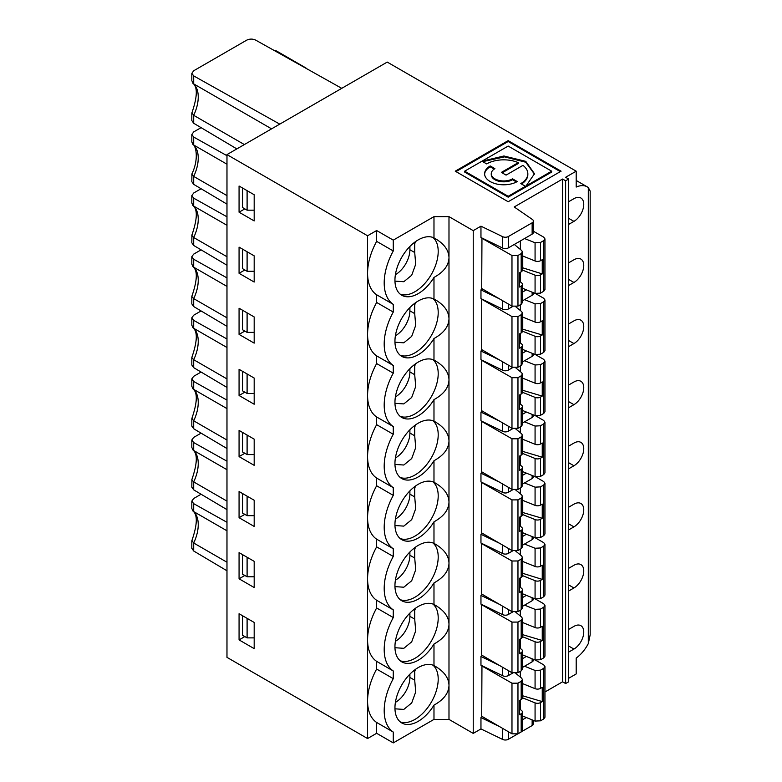 <?xml version="1.0" encoding="UTF-8"?>
<svg xmlns="http://www.w3.org/2000/svg" width="782" height="782" viewBox="0 0 782 782"><rect width="100%" height="100%" fill="white"/><g stroke="black" fill="none" stroke-linecap="round" stroke-linejoin="round"><path stroke-width="1.17" d="M226.976 461.194L193.701 442.563L191.825 439.983L193.701 437.402L201.091 433.14M193.701 442.563L193.701 450.5L192.91 449.904L191.825 447.382L191.825 439.983M409.895 613.068L409.895 616.333A20.312 11.73 -60 0 1 395.399 641.289M409.895 616.333L414.714 619.119L414.714 610.39L413.561 609.725M482.514 716.693L480.959 717.583L480.959 728.932L473.227 733.399L448.985 719.401L448.985 685.599C448.624 693.302 443.619 699.802 433.981 705.12A32.903 19.003 120 0 1 401.762 722.949A32.903 19.003 120 0 1 401.43 685.55A32.903 19.003 120 0 1 433.981 665.59L435.359 666.362C444.127 671.582 448.673 677.838 448.985 685.11L448.985 624.016C448.673 616.734 444.127 610.488 435.359 605.258L433.981 604.496A32.903 19.003 120 0 0 401.43 624.447A32.903 19.003 120 0 0 401.762 661.855A32.903 19.003 120 0 0 433.981 644.026C443.619 638.708 448.624 632.198 448.985 624.505L448.985 563.402C448.624 571.095 443.619 577.605 433.981 582.922A32.903 19.003 120 0 1 401.762 600.752A32.903 19.003 120 0 1 401.43 563.343A32.903 19.003 120 0 1 433.981 543.392L435.359 544.164C444.127 549.384 448.673 555.64 448.985 562.913L448.985 502.308C448.624 510.001 443.619 516.501 433.981 521.819A32.903 19.003 120 0 1 401.762 539.658A32.903 19.003 120 0 1 401.43 502.249A32.903 19.003 120 0 1 433.981 482.298L435.359 483.061C444.127 488.291 448.673 494.537 448.985 501.809L448.985 441.204C448.624 448.897 443.619 455.407 433.981 460.725A32.903 19.003 120 0 1 401.762 478.555A32.903 19.003 120 0 1 401.43 441.146A32.903 19.003 120 0 1 433.981 421.195L435.359 421.957C444.127 427.187 448.673 433.443 448.985 440.716L448.985 380.101C448.624 387.804 443.619 394.304 433.981 399.622A32.903 19.003 120 0 1 401.762 417.451A32.903 19.003 120 0 1 401.43 380.052A32.903 19.003 120 0 1 433.981 360.091L435.359 360.864C444.127 366.084 448.673 372.34 448.985 379.612L448.985 319.007C448.624 326.7 443.619 333.21 433.981 338.528A32.903 19.003 120 0 1 401.762 356.357A32.903 19.003 120 0 1 401.43 318.948A32.903 19.003 120 0 1 433.981 298.998L435.359 299.76C444.127 304.99 448.673 311.236 448.985 318.518L448.985 257.904C448.624 265.597 443.619 272.107 433.981 277.424L433.981 298.998M400.208 660.761A32.903 19.003 120 0 0 424.9 649.989A32.903 19.003 120 0 0 438.203 618.034A32.903 19.003 120 0 0 432.945 604.056M226.976 400.101L193.701 381.469L191.825 378.889L193.701 376.308L201.091 372.046M193.701 381.469L193.701 389.397L192.91 388.801L191.825 386.279L191.825 378.889M192.91 388.801C197.719 392.515 197.396 402.349 191.922 418.302L193.701 420.824L193.701 428.761L191.825 426.102L191.825 418.712M409.895 551.965L409.895 555.24A20.312 11.73 -60 0 1 395.399 580.195M409.895 555.24L414.714 558.016L414.714 549.287L413.561 548.622M400.208 599.667A32.903 19.003 120 0 0 424.9 588.885A32.903 19.003 120 0 0 438.203 556.931A32.903 19.003 120 0 0 432.945 542.952M568.641 529.922L573.929 526.873A13.9 8.025 120 0 0 583.01 514.624A13.9 8.025 120 0 0 580.879 503.491A13.9 8.025 120 0 0 573.929 504.175L568.641 507.235M433.981 604.496L433.981 582.922M226.976 338.997L193.701 320.366L191.825 317.785L193.701 315.205L201.091 310.943M226.976 387.432L193.701 367.657L191.825 364.998L191.825 357.609L193.701 359.72L193.701 367.657M193.701 320.366L193.701 328.303L192.91 327.707C197.719 331.421 197.396 341.255 191.922 357.198L191.825 357.609M192.91 327.707L191.825 325.175L191.825 317.785M409.895 490.871L409.895 494.136A20.312 11.73 -60 0 1 395.399 519.092M409.895 494.136L414.714 496.922L414.714 488.193L413.561 487.518M400.208 538.563A32.903 19.003 120 0 0 424.9 527.791A32.903 19.003 120 0 0 438.203 495.827A32.903 19.003 120 0 0 432.945 481.859M568.641 468.829L573.929 465.769A13.9 8.025 120 0 0 583.01 453.521A13.9 8.025 120 0 0 580.879 442.387A13.9 8.025 120 0 0 573.929 443.081L568.641 446.131M433.981 543.392L433.981 521.819M226.976 277.903L193.701 259.262L191.825 256.692L193.701 254.111L201.091 249.849M226.976 326.338L193.701 306.554L191.825 303.895L191.825 296.505L193.701 298.626L193.701 306.554M193.701 259.262L193.701 267.2L192.91 266.603C197.719 270.318 197.396 280.152 191.922 296.104L191.825 296.505M192.91 266.603L191.825 264.081L191.825 256.692M409.895 429.768L409.895 433.033A20.312 11.73 -60 0 1 395.399 457.988M409.895 433.033L414.714 435.818L414.714 427.089L413.561 426.425M400.208 477.47A32.903 19.003 120 0 0 424.9 466.688A32.903 19.003 120 0 0 438.203 434.733A32.903 19.003 120 0 0 432.945 420.755M568.641 407.725L573.929 404.675A13.9 8.025 120 0 0 583.01 392.427A13.9 8.025 120 0 0 580.879 381.293A13.9 8.025 120 0 0 573.929 381.978L568.641 385.027M433.981 482.298L433.981 460.725M568.641 652.129L573.929 649.07A13.9 8.025 120 0 0 583.01 636.822A13.9 8.025 120 0 0 580.879 625.688A13.9 8.025 120 0 0 573.929 626.372L568.641 629.432M433.981 216.634L448.985 216.634L448.985 257.415C448.673 250.142 444.127 243.886 435.359 238.666L433.981 237.894L433.981 216.634L393.268 240.133L376.641 230.534L376.641 241.364L393.268 250.963A48.103 27.771 120 0 0 393.268 304.374L376.641 294.775L376.641 302.468L393.268 312.067A48.103 27.771 120 0 0 393.268 365.477L376.641 355.869L376.641 363.562L393.268 373.161A48.103 27.771 120 0 0 393.268 426.571L376.641 416.972L376.641 424.665L393.268 434.264A48.103 27.771 120 0 0 393.268 487.675L376.641 478.076L376.641 485.759L393.268 495.368A48.103 27.771 120 0 0 393.268 548.769L376.641 539.169L376.641 546.862L393.268 556.461A48.103 27.771 120 0 0 393.268 609.872L376.641 600.273L376.641 607.966L393.268 617.565A48.103 27.771 120 0 0 393.268 670.976L376.641 661.367L376.641 669.06A48.103 27.771 120 0 0 367.569 701.004L367.569 738.54L226.976 657.359L226.976 154.601L387.227 62.081L576.197 171.18L576.197 187.054A26.725 15.435 -60 0 1 587.292 186.878A26.725 15.435 -60 0 1 588.299 187.553L590.175 191.082L590.175 634.847L588.299 643.615A26.725 15.435 -60 0 1 576.197 658.073L576.197 673.947L568.641 678.307M481.712 665.844L511.975 683.194L517.967 683.185L517.967 733.829L511.975 733.819L481.712 716.224L481.956 665.697M517.967 683.185L521.183 681.327L522.425 679.597L521.662 678.199L515.807 673.4M524.546 666.235L535.074 670.457L540.509 670.174L543.725 668.317L544.966 666.587L543.725 664.866L535.445 660.116M409.895 307.57L409.895 310.835A20.312 11.73 -60 0 1 395.399 335.791M409.895 310.835L414.714 313.621L414.714 304.892L413.561 304.227M415.584 302.683L414.714 304.892M414.714 313.621L415.711 325.341L411.703 336.348L403.805 342.819L394.959 342.223M519.443 342.193L521.662 344.012A4.242 2.454 180 0 1 522.425 345.419A4.242 2.454 180 0 1 521.183 347.149L519.443 348.156L519.443 333.953L521.183 332.956A4.242 2.454 180 0 0 522.425 331.216L522.425 313.005L521.662 311.598L515.807 306.798M522.425 329.114L542.249 334.989L540.509 335.996A4.242 2.454 180 0 1 535.074 336.27L535.074 354.49L522.425 349.329M522.425 331.157L535.074 336.27M522.747 328.929L522.747 317.091M542.249 334.989L542.249 320.796L540.509 321.793A4.242 2.454 180 0 1 535.074 322.067L522.425 316.954M242.567 249.145L242.567 268.666L247.102 271.286L247.102 251.765M247.102 271.286L254.179 271.286M400.208 355.263A32.903 19.003 120 0 0 424.9 344.491A32.903 19.003 120 0 0 438.203 312.526A32.903 19.003 120 0 0 432.945 298.558M524.546 299.633L535.074 303.856L540.509 303.572L543.725 301.715L544.966 299.985L543.725 298.265L535.445 293.524M520.353 310.522L520.353 304.765M517.967 316.583L517.967 367.227L511.975 367.217L481.712 349.622L481.712 299.242L511.975 316.593L517.967 316.583L521.183 314.726L522.425 312.995M517.967 367.227L521.183 365.38L522.425 363.64L522.425 345.419M520.353 342.936L520.353 333.435M540.509 335.996L540.509 354.217L535.074 354.49M540.509 354.217L543.725 352.369L544.966 350.629L544.966 299.995M522.425 361.958L532.141 356.357A4.272 2.473 -0 0 0 533.392 354.608L533.392 353.796M482.514 350.092L480.959 350.991L480.959 359.72L502.611 370.209A4.272 2.473 -0 0 0 508.388 370.062L512.718 367.569M522.425 353.229L526.384 350.942M192.91 144.406L191.825 141.884L191.825 134.484L193.701 137.065L193.701 145.002L192.91 144.406C195.969 145.765 199.048 159.049 191.922 173.907L191.825 181.698L193.701 184.357L226.976 204.131M191.825 174.308L193.701 176.419L193.701 184.357M191.825 134.484L193.701 131.904L201.091 127.652M568.641 285.528L573.929 282.468A13.9 8.025 120 0 0 583.01 270.23A13.9 8.025 120 0 0 580.879 259.086A13.9 8.025 120 0 0 573.929 259.78L568.641 262.83M376.641 302.468A48.103 27.771 120 0 0 367.569 334.403A48.103 27.771 120 0 0 376.641 355.869M226.976 195.627L193.701 176.419A32.072 18.514 -60 0 0 193.701 145.002L226.976 164.21M415.584 363.777L414.714 365.996L413.561 365.321M409.895 368.674L409.895 371.939L414.714 374.725L415.711 386.445L411.703 397.452L403.805 403.913L394.959 403.326M409.895 371.939A20.312 11.73 -60 0 1 395.399 396.894M192.91 205.51L191.825 202.978L191.825 195.588L193.701 198.169L193.701 206.096L192.91 205.51C197.719 209.224 197.396 219.048 191.922 235.001L191.825 242.801L193.701 245.46L226.976 265.235M191.825 235.411L193.701 237.523L193.701 245.46M191.825 195.588L193.701 193.007L201.091 188.745M482.514 411.195L480.959 412.085L480.959 420.814L502.611 431.312A4.272 2.473 -0 0 0 508.388 431.165L512.718 428.663M522.425 423.062L532.141 417.451A4.272 2.473 -0 0 0 533.392 415.711L533.392 414.9M524.546 360.737L535.074 364.959L540.509 364.676L543.725 362.819L544.966 361.089L543.725 359.368L535.445 354.617M540.509 364.676L540.509 382.897A4.242 2.454 180 0 1 535.074 383.17L522.425 378.058M517.967 377.686L517.967 428.331L511.975 428.321L481.712 410.726L481.712 360.346L511.975 377.696L517.967 377.686L521.183 375.829L522.425 374.099L521.662 372.701L515.807 367.902M522.425 374.099L522.425 392.32A4.242 2.454 180 0 1 521.183 394.05L519.443 395.057L519.443 409.25L521.183 408.253L521.183 426.473L522.425 424.743L522.425 406.523A4.242 2.454 180 0 1 521.183 408.253M519.443 403.287L521.662 405.115A4.242 2.454 180 0 1 522.425 406.523M522.425 392.261L535.074 397.373A4.242 2.454 180 0 0 540.509 397.1L540.509 415.32L535.074 415.584L522.425 410.433M544.966 361.089L544.966 411.723L543.725 413.463L540.509 415.32M414.714 374.725L414.714 365.996M400.208 416.366A32.903 19.003 120 0 0 424.9 405.584A32.903 19.003 120 0 0 438.203 373.63A32.903 19.003 120 0 0 432.945 359.661M376.641 363.562A48.103 27.771 120 0 0 367.569 395.506A48.103 27.771 120 0 0 376.641 416.972M226.976 256.731L193.701 237.523A32.072 18.514 -60 0 0 193.701 206.096L226.976 225.304M568.641 346.631L573.929 343.572A13.9 8.025 120 0 0 583.01 331.324A13.9 8.025 120 0 0 580.879 320.19A13.9 8.025 120 0 0 573.929 320.874L568.641 323.934M415.584 669.275L414.714 671.494L413.561 670.819M409.895 674.172L409.895 677.437L414.714 680.223L415.711 691.943L411.703 702.95L403.805 709.411L394.959 708.824M409.895 677.437A20.312 11.73 -60 0 1 395.399 702.392M540.509 670.174L540.509 688.395A4.242 2.454 180 0 1 535.074 688.668L522.425 683.556M522.425 679.597L522.425 697.818A4.242 2.454 180 0 1 521.183 699.548L519.443 700.555L519.443 714.748L521.183 713.751L521.183 731.972L522.425 730.241L522.425 712.021A4.242 2.454 180 0 1 521.183 713.751M519.443 708.785L521.662 710.613A4.242 2.454 180 0 1 522.425 712.021M522.425 697.759L535.074 702.871A4.242 2.454 180 0 0 540.509 702.598L540.509 720.818L535.074 721.082L522.425 715.931M544.966 666.587L544.966 717.221L543.725 718.961L540.509 720.818M192.91 511.008L191.825 508.476L191.825 501.086L193.701 503.667L193.701 511.594L192.91 511.008C197.719 514.722 197.396 524.556 191.922 540.499L193.701 543.021L193.701 551.007L191.825 548.348L191.825 540.909M191.825 501.086L193.701 498.505L201.091 494.244M414.714 680.223L414.714 671.494M400.208 721.864A32.903 19.003 120 0 0 424.9 711.082A32.903 19.003 120 0 0 438.203 679.128A32.903 19.003 120 0 0 432.945 665.159M517.264 734.161L508.388 739.283A4.272 2.473 180 0 1 502.611 739.43L502.611 728.374M533.392 720.398L533.392 723.829A4.272 2.473 180 0 1 532.141 725.569L521.76 731.561M226.976 562.229L193.701 543.021A32.072 18.514 -60 0 0 193.701 511.594L226.976 530.802M376.641 669.06L393.268 678.659A48.103 27.771 120 0 0 393.268 732.069L376.641 722.47L376.641 733.301L367.569 738.54M376.641 607.966A48.103 27.771 120 0 0 367.569 639.901L367.569 701.004A48.103 27.771 120 0 0 376.641 722.47M522.425 667.457L532.141 661.855A4.272 2.473 -0 0 0 533.392 660.106L533.392 659.294M482.514 655.59L480.959 656.489L480.959 665.218L502.611 675.707A4.272 2.473 -0 0 0 508.388 675.56L512.718 673.067M415.584 424.88L414.714 427.089M414.714 435.818L415.711 447.539L411.703 458.545L403.805 465.016L394.959 464.43M482.514 472.289L480.959 473.188L480.959 481.917L502.611 492.406A4.272 2.473 -0 0 0 508.388 492.269L512.718 489.767M522.425 484.156L532.141 478.555A4.272 2.473 -0 0 0 533.392 476.805L533.392 476.003M524.546 421.84L535.074 426.053L540.509 425.77L543.725 423.912L544.966 422.192L543.725 420.462L535.445 415.721M540.509 425.77L540.509 444A4.242 2.454 180 0 1 535.074 444.274L522.425 439.161M517.967 438.78L517.967 489.434L511.975 489.415L481.712 471.829L481.712 421.449L511.975 438.79L517.967 438.78L521.183 436.923L522.425 435.203L521.662 433.805L515.807 428.995M522.425 435.203L522.425 453.423A4.242 2.454 180 0 1 521.183 455.153L519.443 456.15L519.443 470.353L521.183 469.347L521.183 487.577L522.425 485.837L522.425 467.616A4.242 2.454 180 0 1 521.183 469.347M519.443 464.391L521.662 466.219A4.242 2.454 180 0 1 522.425 467.616M522.425 453.355L535.074 458.467A4.242 2.454 180 0 0 540.509 458.193L540.509 476.424L535.074 476.688L522.425 471.526M544.966 422.192L544.966 472.827L543.725 474.566L540.509 476.424M376.641 424.665A48.103 27.771 120 0 0 367.569 456.6A48.103 27.771 120 0 0 376.641 478.076M226.976 317.824L193.701 298.626A32.072 18.514 -60 0 0 193.701 267.2L226.976 286.408M415.584 485.984L414.714 488.193M414.714 496.922L415.711 508.642L411.703 519.649L403.805 526.12L394.959 525.524M482.514 533.392L480.959 534.292L480.959 543.021L502.611 553.509A4.272 2.473 -0 0 0 508.388 553.363L512.718 550.86M522.425 545.259L532.141 539.648A4.272 2.473 -0 0 0 533.392 537.908L533.392 537.097M524.546 482.934L535.074 487.157L540.509 486.873L543.725 485.016L544.966 483.286L543.725 481.565L535.445 476.825M540.509 486.873L540.509 505.094A4.242 2.454 180 0 1 535.074 505.368L522.425 500.255M517.967 499.884L517.967 550.528L511.975 550.518L481.712 532.923L481.712 482.543L511.975 499.894L517.967 499.884L521.183 498.026L522.425 496.296L521.662 494.898L515.807 490.099M522.425 496.296L522.425 514.517A4.242 2.454 180 0 1 521.183 516.247L519.443 517.254L519.443 531.457L521.183 530.45L521.183 548.671L522.425 546.941L522.425 528.72A4.242 2.454 180 0 1 521.183 530.45M519.443 525.494L521.662 527.312A4.242 2.454 180 0 1 522.425 528.72M522.425 514.458L535.074 519.571A4.242 2.454 180 0 0 540.509 519.297L540.509 537.517L535.074 537.781L522.425 532.63M544.966 483.286L544.966 533.93L543.725 535.66L540.509 537.517M376.641 485.759A48.103 27.771 120 0 0 367.569 517.704A48.103 27.771 120 0 0 376.641 539.169M226.976 378.928L193.701 359.72A32.072 18.514 -60 0 0 193.701 328.303L226.976 347.501M415.584 547.077L414.714 549.287M414.714 558.016L415.711 569.736L411.703 580.743L403.805 587.214L394.959 586.627M482.514 594.486L480.959 595.385L480.959 604.115L502.611 614.613A4.272 2.473 -0 0 0 508.388 614.466L512.718 611.964M522.425 606.363L532.141 600.752A4.272 2.473 -0 0 0 533.392 599.002L533.392 598.201M524.546 544.037L535.074 548.26L540.509 547.967L543.725 546.119L544.966 544.389L543.725 542.659L535.445 537.918M540.509 547.967L540.509 566.197A4.242 2.454 180 0 1 535.074 566.471L522.425 561.359M517.967 560.977L517.967 611.632L511.975 611.622L481.712 594.027L481.712 543.646L511.975 560.997L517.967 560.977L521.183 559.13L522.425 557.4L521.662 556.002L515.807 551.202M522.425 557.4L522.425 575.62A4.242 2.454 180 0 1 521.183 577.351L519.443 578.357L519.443 592.551L521.183 591.554L521.183 609.774L522.425 608.044L522.425 589.823A4.242 2.454 180 0 1 521.183 591.554M519.443 586.588L521.662 588.416A4.242 2.454 180 0 1 522.425 589.823M522.425 575.562L535.074 580.674A4.242 2.454 180 0 0 540.509 580.4L540.509 598.621L535.074 598.885L522.425 593.734M544.966 595.034L543.725 596.764L540.509 598.621M376.641 546.862A48.103 27.771 120 0 0 367.569 578.807A48.103 27.771 120 0 0 376.641 600.273M226.976 440.031L193.701 420.824A32.072 18.514 -60 0 0 193.701 389.397L226.976 408.605M415.584 608.181L414.714 610.39M414.714 619.119L415.711 630.839L411.703 641.846L403.805 648.317L394.959 647.721M192.91 449.904C197.719 453.619 197.396 463.452 191.922 479.405L191.825 487.196L193.701 489.855L226.976 509.629M191.825 479.806L193.701 481.917L193.701 489.855M524.546 605.131L535.074 609.354L540.509 609.07L543.725 607.213L544.966 605.483L543.725 603.763L535.445 599.022M540.509 609.07L540.509 627.291A4.242 2.454 180 0 1 535.074 627.565L522.425 622.452M517.967 622.081L517.967 672.725L511.975 672.716L481.712 655.121L481.712 604.74L511.975 622.091L517.967 622.081L521.183 620.224L522.425 618.494L521.662 617.096L515.807 612.296M522.425 618.503L522.425 636.714A4.242 2.454 180 0 1 521.183 638.454L519.443 639.451L519.443 653.654L521.183 652.647L521.183 670.878L522.425 669.138L522.425 650.917A4.242 2.454 180 0 1 521.183 652.647M519.443 647.692L521.662 649.51A4.242 2.454 180 0 1 522.425 650.917M522.425 636.656L535.074 641.768A4.242 2.454 180 0 0 540.509 641.494L540.509 659.715L535.074 659.988L522.425 654.827M544.966 605.493L544.966 656.127L543.725 657.867L540.509 659.715M376.641 241.364A48.103 27.771 120 0 0 367.569 273.309L367.569 639.901A48.103 27.771 120 0 0 376.641 661.367M226.976 501.125L193.701 481.917A32.072 18.514 -60 0 0 193.701 450.5L226.976 469.708M568.641 591.026L573.929 587.966A13.9 8.025 120 0 0 583.01 575.728A13.9 8.025 120 0 0 580.879 564.584A13.9 8.025 120 0 0 573.929 565.278L568.641 568.328M376.641 230.534L367.569 235.773L367.569 273.309A48.103 27.771 120 0 0 376.641 294.775M393.268 304.374L393.268 312.067M533.392 221.062L533.392 232.41A4.272 2.473 -0 0 1 532.141 234.15L508.388 247.865A4.272 2.473 -0 0 1 502.611 248.011L480.959 237.523L480.959 226.174L502.611 236.663A4.272 2.473 -0 0 0 508.388 236.516L532.141 222.811A4.272 2.473 -0 0 0 533.392 221.062A4.272 2.473 -0 0 0 532.395 219.478L514.214 206.966L562.59 179.039L562.59 681.806L544.966 691.982M393.268 240.133L393.268 250.963M561.085 171.18L508.173 201.736L455.251 171.18L508.173 140.633L561.085 171.18M508.173 140.633L508.173 141.503L456.014 171.62M560.323 171.62L508.173 141.503M393.268 365.477L393.268 373.161M393.268 426.571L393.268 434.264M393.268 487.675L393.268 495.368M393.268 548.769L393.268 556.461M393.268 609.872L393.268 617.565M393.268 670.976L393.268 678.659M393.268 732.069L393.268 742.9L433.981 719.401L433.981 705.12M433.981 665.59L433.981 644.026M433.981 421.195L433.981 399.622M433.981 360.091L433.981 338.528M433.981 237.894A32.903 19.003 120 0 0 401.43 257.845A32.903 19.003 120 0 0 401.762 295.254A32.903 19.003 120 0 0 433.981 277.424M448.985 216.634L473.227 230.631L473.227 733.399M480.959 226.174L473.227 230.631M508.388 304.032L508.388 308.968A4.272 2.473 -0 0 1 502.611 309.115L480.959 298.616L480.959 289.887L482.514 288.988M481.956 238.002L481.712 288.529L511.975 306.124L517.967 306.133L521.183 304.276L522.425 302.546L522.425 284.316A4.242 2.454 180 0 1 521.183 286.056L519.443 287.053L519.443 272.859L521.183 271.853A4.242 2.454 180 0 0 522.425 270.122L522.425 251.902L521.662 250.504L514.292 244.463M562.59 681.806L565.621 683.546L565.621 180.789L562.59 179.039M576.197 171.18L565.621 177.289L568.641 179.039L568.641 681.806L565.621 683.546M568.641 179.039L565.621 180.789M568.641 201.736L573.929 198.677A13.9 8.025 120 0 1 580.879 197.993A13.9 8.025 120 0 1 583.01 209.126A13.9 8.025 120 0 1 573.929 221.374L568.641 218.315M568.641 224.424L573.929 221.374M226.976 154.601L367.569 235.773M239.067 212.205L239.067 186.018L254.179 194.747L254.179 220.935L239.067 212.205L244.834 208.872M239.067 273.309L239.067 247.122L254.179 255.851L254.179 282.038L239.067 273.309L244.834 269.976M239.067 334.403L239.067 308.225L254.179 316.945L254.179 343.132L239.067 334.403L244.834 331.079M239.067 395.506L239.067 369.319L254.179 378.048L254.179 404.235L239.067 395.506L244.834 392.173M239.067 456.61L239.067 430.423L254.179 439.152L254.179 465.339L239.067 456.61L244.834 453.277M239.067 517.704L239.067 491.516L254.179 500.245L254.179 526.433L239.067 517.704L244.834 514.37M239.067 639.901L239.067 613.723L254.179 622.443L254.179 648.63L239.067 639.901L244.834 636.577M239.067 578.807L239.067 552.62L254.179 561.349L254.179 587.536L239.067 578.807L244.834 575.474M306.524 68.601A6.412 3.705 120 0 0 305.762 67.878A6.412 3.705 120 0 0 304.687 67.575M341.754 88.337L255.694 40.126C252.664 38.729 249.644 38.758 246.623 40.205L193.701 70.761L191.825 73.352L193.701 75.913L279.76 124.123M191.825 73.352L191.825 80.781L193.701 83.899L271.569 128.854M244.355 144.562L193.701 115.325L191.952 112.725M242.567 188.042L242.567 207.572L247.102 210.182L254.179 210.182M247.102 190.661L247.102 210.182M236.838 148.903L193.701 123.263L191.825 120.584L191.825 113.214M522.425 300.865L532.141 295.254A4.272 2.473 -0 0 0 533.392 293.504L533.392 292.703M508.388 308.968L512.718 306.466M499.542 359.994L480.959 350.991M193.701 137.065L226.976 155.696M525.475 186.311L508.173 196.302L508.173 197.172L525.475 187.181L525.475 186.311L520.783 183.594A24.115 13.92 0 0 0 527.84 173.751A24.115 13.92 0 0 0 522.962 165.364L506.081 175.109L501.379 172.392L518.261 162.646A24.115 13.92 0 0 0 486.678 163.907L481.976 161.2L503.94 155.989L525.758 161.356L534.497 173.751L526.022 185.989L551.672 171.18L551.672 172.06L526.022 186.869L526.022 185.989M400.208 294.169A32.903 19.003 120 0 0 424.9 283.387A32.903 19.003 120 0 0 438.203 251.433A32.903 19.003 120 0 0 432.945 237.454M524.546 238.539L535.074 242.762L540.509 242.469L543.725 240.621L544.966 238.891L543.725 237.161L533.392 231.247M520.353 249.429L520.353 240.964M522.425 255.861L535.074 260.973A4.242 2.454 180 0 0 540.509 260.699L542.249 259.692L542.249 273.896L522.747 267.835L522.747 255.988M481.712 238.148L511.975 255.499L517.967 255.479L521.183 253.632L522.425 251.902M522.425 270.064L535.074 275.176A4.242 2.454 180 0 0 540.509 274.902L540.509 293.123L535.074 293.387L522.425 288.235M499.542 298.9L480.959 289.887M522.425 292.136L526.384 289.848M520.353 281.833L520.353 272.332M522.425 284.316A4.242 2.454 180 0 0 521.662 282.918L519.443 281.09M540.509 293.123L543.725 291.266L544.966 289.526L544.966 238.891M540.509 274.902L542.249 273.896M508.173 196.302L464.664 171.18L508.173 146.068L551.672 171.18M508.173 197.172L464.664 172.06L464.664 171.18M517.254 181.561A19.12 11.046 180 0 1 496.414 183.956A19.12 11.046 180 0 1 484.605 173.751A19.12 11.046 180 0 1 490.206 165.95L494.908 168.658A12.473 7.204 0 0 0 491.252 173.751A12.473 7.204 0 0 0 498.955 180.407A12.473 7.204 0 0 0 512.552 178.843L517.254 181.561M484.615 174.19A19.12 11.046 180 0 1 490.206 166.82L490.206 165.95M409.895 246.467L409.895 249.741A20.312 11.73 -60 0 1 395.399 274.687M490.206 166.82L494.185 169.117M491.252 173.751L491.252 174.63A12.473 7.204 0 0 0 498.955 181.277A12.473 7.204 0 0 0 512.552 179.723L516.472 181.981M482.748 161.639L504.566 156.869L525.758 162.226L534.487 174.19M521.516 184.024A24.115 13.92 0 0 0 527.84 174.63L527.84 173.751M512.552 179.723L512.552 178.843M409.895 249.741L414.714 252.518L414.714 243.789L413.561 243.124M415.584 241.579L414.714 243.789M414.714 252.518L415.711 264.238L411.703 275.244L403.805 281.716L394.959 281.129M502.132 172.832L518.261 163.516L518.261 162.646M522.425 414.333L526.384 412.046M540.509 397.1L542.249 396.093L522.425 390.218M540.509 641.494L542.249 640.487L522.425 634.613M520.353 616.021L520.353 610.263M520.353 648.434L520.353 638.933M522.747 634.427L522.747 622.589M517.967 672.725L521.183 670.878M540.509 627.291L542.249 626.294L542.249 640.487M242.567 554.643L242.567 574.164L247.102 576.784L247.102 557.263M247.102 576.784L254.179 576.784M499.542 726.595L480.959 717.583M522.425 719.831L526.384 717.544M520.353 709.528L520.353 700.037M540.509 702.598L542.249 701.591L522.425 695.716M522.747 695.53L522.747 683.683M520.353 677.124L520.353 671.357M517.967 733.829L521.183 731.972M540.509 688.395L542.249 687.388L542.249 701.591M226.976 570.782L193.701 551.007M193.701 503.667L226.976 522.298M480.959 728.932L502.611 739.43M242.567 615.737L242.567 635.267L247.102 637.887L247.102 618.357M448.985 719.401L433.981 719.401M393.268 742.9L376.641 733.301M499.542 665.492L480.959 656.489M522.425 658.727L526.384 656.44M247.102 637.887L254.179 637.887M193.701 198.169L226.976 216.8M540.509 382.897L542.249 381.89L542.249 396.093M522.747 390.032L522.747 378.185M242.567 310.239L242.567 329.769L247.102 332.389L247.102 312.859M247.102 332.389L254.179 332.389M517.967 428.331L521.183 426.473M499.542 421.097L480.959 412.085M520.353 371.626L520.353 365.859M520.353 404.03L520.353 394.539M242.567 371.342L242.567 390.863L247.102 393.483L247.102 373.962M247.102 393.483L254.179 393.483M540.509 458.193L542.249 457.196L522.425 451.322M522.747 451.136L522.747 439.288M542.249 457.196L542.249 442.993L540.509 444M522.425 475.427L526.384 473.139M520.353 432.72L520.353 426.962M517.967 489.434L521.183 487.577M520.353 465.134L520.353 455.632M226.976 448.536L193.701 428.761M242.567 493.54L242.567 513.07L247.102 515.68L247.102 496.159M247.102 515.68L254.179 515.68M499.542 604.398L480.959 595.385M522.425 597.634L526.384 595.346M540.509 580.4L542.249 579.394L522.747 573.333L522.747 561.486M542.249 579.394L542.249 565.191L540.509 566.197M517.967 611.632L521.183 609.774M520.353 554.927L520.353 549.159M520.353 587.331L520.353 577.83M522.425 536.53L526.384 534.243M540.509 519.297L542.249 518.29L522.425 512.415M242.567 432.446L242.567 451.967L247.102 454.586L247.102 435.056M247.102 454.586L254.179 454.586M540.509 505.094L542.249 504.097L542.249 518.29M520.353 526.227L520.353 516.736M522.747 512.23L522.747 500.382M520.353 493.823L520.353 488.056M517.967 550.528L521.183 548.671M499.542 543.294L480.959 534.292M499.542 482.191L480.959 473.188M573.929 526.873L568.641 523.813M448.985 502.308L448.985 501.809L448.985 502.308M573.929 465.769L568.641 462.719M573.929 404.675L568.641 401.616M573.929 649.07L568.641 646.01M540.509 303.572L540.509 321.793M535.074 303.856L535.074 322.067M521.183 314.726L521.183 332.956M511.975 316.593L511.975 367.217M521.183 347.149L521.183 365.38M543.725 301.715L543.725 352.369M532.141 356.357L532.141 353.288M508.388 365.135L508.388 370.062M502.611 370.209L502.611 361.783M573.929 282.468L568.641 279.418M502.611 431.312L502.611 422.876M508.388 426.239L508.388 431.165M532.141 417.451L532.141 414.392M535.074 364.959L535.074 383.17M521.183 375.829L521.183 394.05M511.975 377.696L511.975 428.321M535.074 397.373L535.074 415.584M543.725 362.819L543.725 413.463M573.929 343.572L568.641 340.512M535.074 670.457L535.074 688.668M521.183 681.327L521.183 699.548M511.975 683.194L511.975 733.819M535.074 702.871L535.074 721.082M543.725 668.317L543.725 718.961M508.388 731.737L508.388 739.283M532.141 725.569L532.141 719.89M532.141 661.855L532.141 658.786M508.388 670.633L508.388 675.56M502.611 675.707L502.611 667.281M502.611 492.406L502.611 483.98M508.388 487.333L508.388 492.269M532.141 478.555L532.141 475.485M535.074 426.053L535.074 444.274M521.183 436.923L521.183 455.153M511.975 438.79L511.975 489.415M535.074 458.467L535.074 476.688M543.725 423.912L543.725 474.566M502.611 553.509L502.611 545.083M508.388 548.436L508.388 553.363M532.141 539.648L532.141 536.589M535.074 487.157L535.074 505.368M521.183 498.026L521.183 516.247M511.975 499.894L511.975 550.518M535.074 519.571L535.074 537.781M543.725 485.016L543.725 535.66M502.611 614.613L502.611 606.177M508.388 609.53L508.388 614.466M532.141 600.752L532.141 597.692M535.074 548.26L535.074 566.471M521.183 559.13L521.183 577.351M511.975 560.997L511.975 611.622M535.074 580.674L535.074 598.885M543.725 546.119L543.725 596.764M535.074 609.354L535.074 627.565M521.183 620.224L521.183 638.454M511.975 622.091L511.975 672.716M535.074 641.768L535.074 659.988M543.725 607.213L543.725 657.867M573.929 587.966L568.641 584.916M588.299 643.615L588.299 187.553M532.141 234.15L532.141 222.811M508.388 236.516L508.388 247.865M502.611 248.011L502.611 236.663M275.205 51.065A6.412 3.705 -60 0 1 277.043 51.289L305.762 67.878M193.701 75.913L193.701 83.899A32.072 18.514 -60 0 1 193.701 115.325L193.701 123.263M535.074 242.762L535.074 260.973M511.975 255.499L511.975 306.124M517.967 255.479L517.967 306.133M535.074 275.176L535.074 293.387M540.509 242.469L540.509 260.699M521.183 286.056L521.183 304.276M521.183 253.632L521.183 271.853M543.725 240.621L543.725 291.266M502.611 309.115L502.611 300.679M532.141 295.254L532.141 292.194M544.966 544.389L544.966 595.024M576.197 180.476L587.292 186.878M277.043 51.289A6.412 6.412 0 0 0 274.091 50.439M192.9 83.303C197.729 87.007 197.396 96.851 191.913 112.823"/></g></svg>
